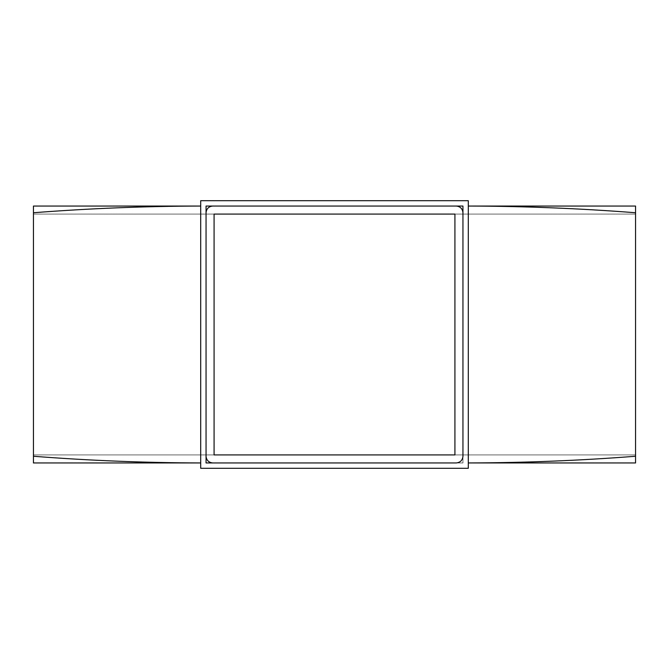 <?xml version="1.0" encoding="UTF-8"?>
<svg xmlns="http://www.w3.org/2000/svg" width="669" height="669" viewBox="0 0 669 669"><rect width="100%" height="100%" fill="white"/><g stroke="black" fill="none" stroke-linecap="round" stroke-linejoin="round"><path stroke-width="0.5" stroke-dasharray="3.35 2.51" d="M635.55 454.92L454.92 454.92L454.92 214.08L33.45 214.08L214.08 214.08L214.08 454.92L33.45 454.92L33.45 214.08L33.45 454.92L635.55 454.92L635.55 214.08L454.92 214.08L635.55 214.08L635.55 454.92M468.3 200.7L468.3 468.3L200.7 468.3L200.7 200.7L468.3 200.7M635.55 456.258C579.797 460.581 524.053 462.806 468.3 462.948L468.3 206.052L468.3 462.948L635.55 462.948L635.55 206.052L468.3 206.052C524.053 206.194 579.797 208.419 635.55 212.742M206.052 462.948L462.948 462.948L462.948 206.052L206.052 206.052L206.052 462.948L462.948 462.948L462.948 212.742C462.522 208.711 460.289 206.478 456.258 206.052L206.052 206.052L206.052 462.948M33.45 456.258L33.45 462.948L200.7 462.948L200.7 206.052L200.7 462.948C144.947 462.806 89.203 460.581 33.45 456.258L33.45 212.742C89.203 208.419 144.947 206.194 200.7 206.052L33.45 206.052L33.45 212.742M454.92 454.92L454.92 214.08M214.08 214.08L214.08 454.92M206.052 212.742C206.478 208.711 208.711 206.478 212.742 206.052M462.948 456.258C462.522 460.289 460.289 462.522 456.258 462.948M212.742 462.948C208.711 462.522 206.478 460.289 206.052 456.258"/><path stroke-width="1" d="M454.92 454.92L454.92 214.08L214.08 214.08L214.08 454.92L454.92 454.92L454.92 214.08M468.3 200.7L468.3 468.3L200.7 468.3L200.7 200.7L468.3 200.7M462.948 456.258L462.948 206.052L206.052 206.052L206.052 462.948L456.258 462.948C460.289 462.522 462.522 460.289 462.948 456.258L462.948 212.742C462.522 208.711 460.289 206.478 456.258 206.052L212.742 206.052C208.711 206.478 206.478 208.711 206.052 212.742L206.052 456.258C206.478 460.289 208.711 462.522 212.742 462.948L456.258 462.948M214.08 214.08L214.08 454.92M462.948 206.052L462.948 212.742L462.948 206.052L456.258 206.052L462.948 206.052M206.052 212.742L206.052 206.052L212.742 206.052M212.742 462.948L206.052 462.948L206.052 456.258M635.55 212.742C579.797 208.419 524.053 206.194 468.3 206.052L635.55 206.052L635.55 462.655M635.55 462.948L468.3 462.948C524.053 462.806 579.797 460.581 635.55 456.258M33.45 212.742L33.45 206.052L200.7 206.052C144.947 206.194 89.203 208.419 33.45 212.742L33.45 456.258C89.203 460.581 144.947 462.806 200.7 462.948L33.45 462.948L33.45 456.258"/></g></svg>

